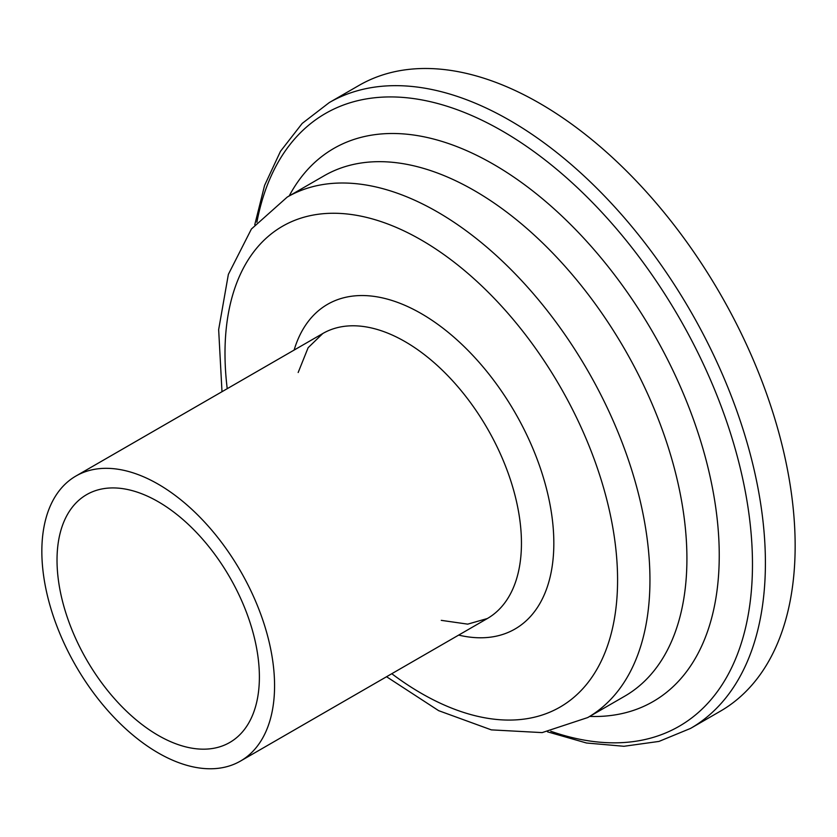 <?xml version="1.0" encoding="UTF-8"?>
<svg xmlns="http://www.w3.org/2000/svg" width="837" height="837" viewBox="0 0 837 837"><rect width="100%" height="100%" fill="white"/><g stroke="black" fill="none" stroke-linecap="round" stroke-linejoin="round"><path stroke-width="1.26" d="M274.567 685.733A164.554 95.01 -120 0 0 202.742 520.122A164.554 95.01 -120 0 0 75.926 476.033A164.554 95.01 -120 0 0 75.926 666.053A164.554 95.01 -120 0 0 240.491 761.063A164.554 95.01 -120 0 0 274.567 685.733M259.386 676.966A143.096 82.612 -120 0 0 196.925 532.96A143.096 82.612 -120 0 0 86.661 494.625A143.096 82.612 -120 0 0 86.661 659.859A143.096 82.612 -120 0 0 229.756 742.471A143.096 82.612 -120 0 0 259.386 676.966M547.513 731.831L586.507 743.005L623.973 746.28L659.001 741.415L690.577 728.399L720.322 711.22A361.312 208.601 -120 0 0 795.15 545.818A361.312 208.601 -120 0 0 637.438 182.215A361.312 208.601 -120 0 0 359.01 85.416L329.265 102.585L302.199 123.416L280.479 151.319L264.586 185.406L254.762 224.766M690.577 728.399A361.312 208.601 -120 0 0 765.405 562.998A361.312 208.601 -120 0 0 607.693 199.384A361.312 208.601 -120 0 0 329.265 102.585M550.756 731.245A353.779 204.259 -120 0 0 752.473 564.305A353.779 204.259 -120 0 0 526.651 146.444A353.779 204.259 -120 0 0 256.886 222.244M589.677 716.43A319.326 184.36 -120 0 0 719.245 555.36A319.326 184.36 -120 0 0 542.753 199.028A319.326 184.36 -120 0 0 289.183 195.952M386.548 676.735L438.651 710.665L491.35 729.874L542.156 732.605L587.72 717.56L624.674 696.217A300.493 173.489 -120 0 0 686.915 558.656A300.493 173.489 -120 0 0 555.758 256.258A300.493 173.489 -120 0 0 324.201 175.739L287.227 197.082L251.414 229.014L228.365 274.379L218.656 329.621L221.993 391.716M587.72 717.56A300.493 173.489 -120 0 0 649.951 579.989A300.493 173.489 -120 0 0 518.783 277.591A300.493 173.489 -120 0 0 287.227 197.082M391.779 673.712A277.602 160.275 -120 0 0 617.58 579.989A277.602 160.275 -120 0 0 406.489 232.111A277.602 160.275 -120 0 0 227.225 388.692M458.676 635.095A187.457 108.224 -120 0 0 553.832 543.192A187.457 108.224 -120 0 0 440.168 326.074A187.457 108.224 -120 0 0 294.122 350.065M487.364 618.522A164.554 95.01 -120 0 0 521.451 543.192A164.554 95.01 -120 0 0 449.626 377.592A164.554 95.01 -120 0 0 322.82 333.492L308.121 347.721L298.171 372.507M441.266 620.353L467.705 624.14L487.375 618.522L240.491 761.063M322.82 333.503L75.926 476.033"/></g></svg>
